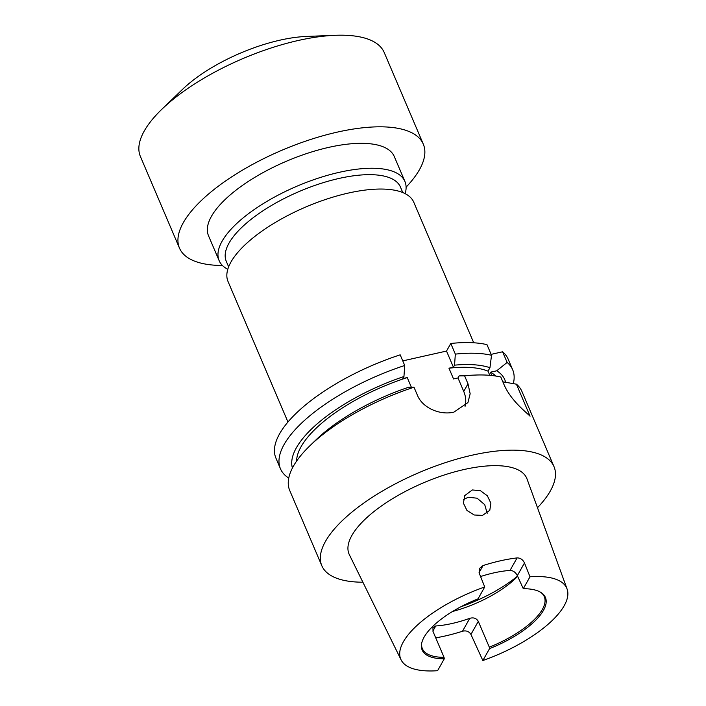 <?xml version="1.0" encoding="UTF-8"?>
<svg xmlns="http://www.w3.org/2000/svg" width="706" height="706" viewBox="0 0 706 706"><rect width="100%" height="100%" fill="white"/><g stroke="black" fill="none" stroke-linecap="round" stroke-linejoin="round"><path stroke-width="1.06" d="M406.1 187.143A132.534 49.861 156.9 0 0 423.309 144.156L384.223 52.526A132.534 49.861 156.9 0 0 335.226 35.3L306.448 36.447A94.666 35.618 156.9 0 0 280.132 40.127A94.666 35.618 156.9 0 0 182.642 89.256L161.895 109.227A132.534 49.861 156.9 0 0 140.415 156.52L179.492 248.15A132.534 49.861 156.9 0 0 222.434 265.482M335.226 35.3A132.534 49.861 156.9 0 0 298.382 40.454A132.534 49.861 156.9 0 0 161.895 109.227M423.309 144.156A132.534 49.861 156.9 0 0 337.468 132.084A132.534 49.861 156.9 0 0 179.492 248.15M405.147 193.647A100.976 37.992 156.9 0 0 404.917 181.46L394.283 156.529A100.976 37.992 156.9 0 0 328.881 147.342A100.976 37.992 156.9 0 0 208.517 235.769L219.151 260.69A100.976 37.992 156.9 0 0 227.791 269.295M404.917 181.46A100.976 37.992 156.9 0 0 339.507 172.264A100.976 37.992 156.9 0 0 219.151 260.69M402.791 192.57L400.434 187.037A94.666 35.618 156.9 0 0 339.118 178.424A94.666 35.618 156.9 0 0 226.282 261.326L228.638 266.85M473.726 342.781L413.787 202.251A100.976 37.992 156.9 0 0 348.385 193.056A100.976 37.992 156.9 0 0 228.02 281.482L287.96 422.011M464.601 375.857A126.224 47.487 -23.1 0 1 475.27 375.062L466.79 375.398A115.069 43.287 -23.1 0 0 459.138 375.919L464.601 375.857L467.999 383.817L470.161 393.771L467.919 402.579L453.896 412.136C440.465 415.41 422.629 408.306 417.387 395.183L413.998 387.223A126.224 47.487 -23.1 0 0 310.199 445.468A126.224 47.487 -23.1 0 0 289.734 490.511L321.804 565.7A126.224 47.487 156.9 0 0 362.884 582.212M487.184 513.288L484.74 504.702L477.124 498.207L468.255 497.253L463.418 499.557M472.358 489.955L480.442 490.705L487.352 495.788L490.882 503.193L489.796 510.306L482.516 515.398L474.22 514.992L466.957 510.464L463.401 503.14L464.795 495.55L472.358 489.955M460.824 606.789A80.466 30.27 156.9 0 0 517.533 576.096M452.555 611.475A66.267 24.931 156.9 0 0 515.636 578.355A66.267 24.931 156.9 0 0 517.639 576.343M484.722 586.968L478.024 598.865A66.999 25.204 156.9 0 0 421.561 643.863A66.999 25.204 156.9 0 0 444.286 658.795L437.588 670.7A90.262 33.959 156.9 0 1 401.052 659.792A90.262 33.959 156.9 0 1 484.722 586.968L479.215 573.122L479.559 568.374L483.063 565.55A91.365 34.373 -23.1 0 1 500.625 560.758A91.365 34.373 -23.1 0 1 517.083 557.917C520.348 557.881 522.811 559.558 524.479 562.956L517.339 575.637C515.601 572.275 513.174 570.536 510.032 570.43A66.267 24.931 156.9 0 0 493.794 572.893A66.267 24.931 156.9 0 0 480.574 576.528M517.339 575.637L523.287 588.698A66.999 25.204 156.9 0 1 541.378 592.766A66.999 25.204 156.9 0 1 489.549 648.637L482.851 660.534A90.262 33.959 156.9 0 0 567.068 588.98A90.262 33.959 156.9 0 0 529.994 576.802L524.479 562.956M421.685 643.21A66.267 24.931 156.9 0 0 422.373 648.673A66.267 24.931 156.9 0 0 444.048 657.339L433.034 631.526L432.937 627.555L435.743 625.975A66.267 24.931 156.9 0 0 451.99 623.513A66.267 24.931 156.9 0 0 469.764 618.332C473.576 617.238 476.418 618.244 478.297 621.359L489.311 647.173A66.267 24.931 156.9 0 0 544.282 596.676A66.267 24.931 156.9 0 0 540.822 592.396M567.068 588.98L527.02 478.968A96.59 36.341 156.9 0 0 464.186 469.49A96.59 36.341 156.9 0 0 349.373 554.748L401.052 659.792M482.851 660.534L470.937 634.438C469.075 631.402 466.26 630.334 462.501 631.243A92.159 34.673 -23.1 0 1 444.948 636.027A92.159 34.673 -23.1 0 1 435.726 637.845M537.487 507.738A126.224 47.487 156.9 0 0 554.007 466.657A126.224 47.487 156.9 0 0 472.252 455.167A126.224 47.487 156.9 0 0 321.804 565.7M475.27 375.062A126.224 47.487 -23.1 0 1 500.792 377.022L504.181 384.982C511.047 400.523 525.255 411.457 530.065 416.187L516.413 384.179A126.224 47.487 -23.1 0 1 521.937 391.468L554.007 466.657M459.138 375.919L457.991 377.957L453.543 378.954L448.954 368.197A109.809 41.319 -23.1 0 1 488.022 371.153L489.805 375.327M448.954 368.197L453.402 367.199L454.549 365.161A115.069 43.287 -23.1 0 1 489.955 367.711L488.022 371.153M454.549 365.161L455.335 354.121A126.224 47.487 -23.1 0 1 491.517 355.286L489.955 367.711M491.517 355.286L486.972 344.643A126.224 47.487 156.9 0 0 450.79 343.478L455.335 354.121M516.413 384.179L502.831 381.814M310.199 445.468L316.306 439.582A115.069 43.287 -23.1 0 1 408.536 387.285L413.998 387.223M296.608 461.106A109.809 41.319 -23.1 0 1 407.238 377.569L411.369 387.25M491.764 375.521L490.361 372.221A109.809 41.319 -23.1 0 1 495.956 376.077M292.408 468.043A115.069 43.287 -23.1 0 1 403.947 376.527L402.799 378.566L407.238 377.569M490.361 372.221L496.697 370.8A115.069 43.287 -23.1 0 1 505.62 382.281M496.697 370.8L507.137 362.443A126.224 47.487 -23.1 0 1 512.662 369.732A126.224 47.487 -23.1 0 1 513.324 383.614M288.745 478.086A126.224 47.487 -23.1 0 1 280.459 468.775A126.224 47.487 -23.1 0 1 404.723 365.487L403.947 376.527M491.129 354.368L502.601 351.791L507.137 362.443M512.662 369.732L508.126 359.08A126.224 47.487 156.9 0 0 502.601 351.791M404.723 365.487L400.187 354.836A126.224 47.487 156.9 0 0 275.922 458.123L280.459 468.775M402.764 360.89L446.519 351.058L453.402 367.199M450.79 343.478L446.519 351.058M444.048 657.339L444.286 658.795M529.994 576.802L523.287 588.698M489.311 647.173L489.549 648.637M457.991 377.957L463.727 391.406A28.399 23.633 -150.6 0 1 465.069 406.321M510.032 570.43L517.083 557.917M483.063 565.55L479.056 572.672M462.501 631.243L469.764 618.332M435.743 625.975L432.866 631.093M478.297 621.359L470.937 634.438M467.999 383.817L463.727 391.406"/></g></svg>
